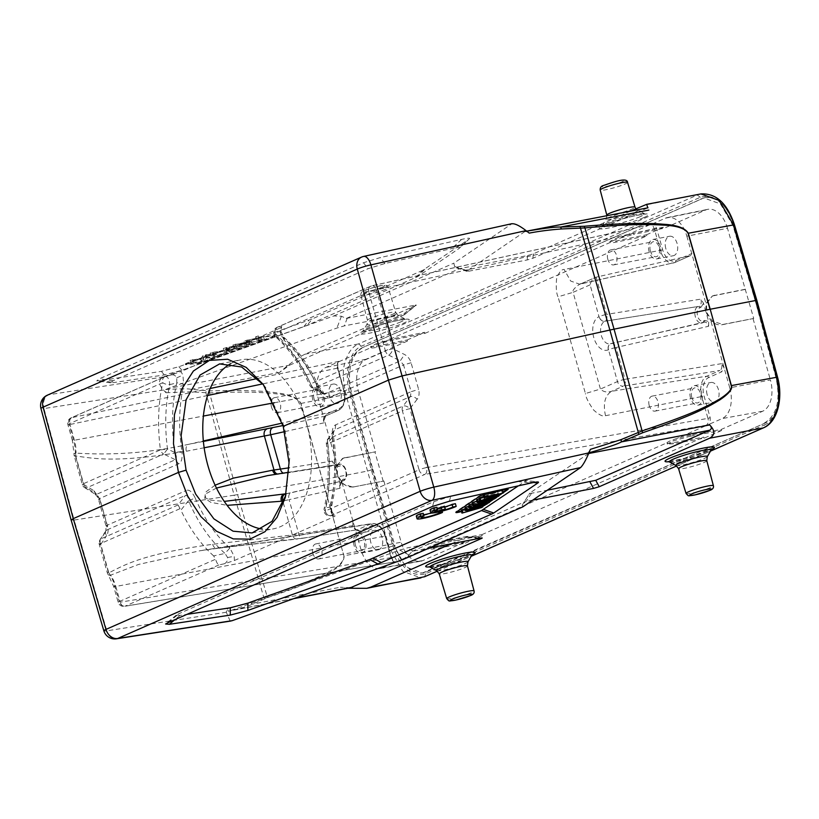 <?xml version="1.0" encoding="UTF-8"?>
<svg xmlns="http://www.w3.org/2000/svg" width="819" height="819" viewBox="0 0 819 819"><rect width="100%" height="100%" fill="white"/><g stroke="black" fill="none" stroke-linecap="round" stroke-linejoin="round"><path stroke-width="0.61" stroke-dasharray="4.09 3.07" d="M456.633 267.926L467.004 271.345L467.383 270.71C466.38 271.355 466.82 271.519 468.703 271.202L527.18 259.961L532.893 258.261L647.829 207.831M630.456 211.169L533.364 253.839L527.651 255.538L459.633 268.601L456.633 267.946L454.606 266.503L453.839 263.175L511.957 223.679M346.273 318.427L414.455 305.292C416.625 304.873 416.912 305.016 415.315 305.722L304.944 354.228C297.973 357.688 289.527 363.749 279.586 372.399L289.731 365.131L167.649 388.605L165.602 389.578L166.011 392.741L163.411 390.008C158.262 384.213 158.2 379.862 163.247 376.955L333.804 315.939L341.421 316.247L346.273 318.427L459.633 268.601M333.804 315.939L453.839 263.175M289.731 365.131L403.644 315.059C405.241 314.363 404.955 314.209 402.784 314.629L414.455 305.292C416.625 304.873 416.912 305.016 415.315 305.722L403.644 315.059C405.241 314.363 404.955 314.209 402.784 314.629L344.308 325.88L336.916 328.04L167.649 388.605M764.219 423.147C776.914 415.468 780.835 400.286 775.972 377.61L755.353 301.187L732.882 225.327L720.433 203.911L703.879 197.952L361.988 347.829C349.314 355.507 345.567 370.659 350.747 393.274L393.837 545.556L405.948 567.045L422.328 573.024L765.458 422.911A37.94 23.301 79.1 0 0 776.944 377.416L733.855 225.143L732.882 225.327M703.879 197.963L705.108 197.727A37.94 23.301 79.1 0 0 702.006 198.7L361.988 347.829M166.011 392.741L190.96 391.779L209.51 392.925C247.328 391.308 262.827 392.373 276.525 393.867C289.752 395.045 297.84 398.249 300.788 403.48L343.908 555.835C343.929 561.281 339.168 566.42 329.637 571.222C318.315 577.313 304.688 583.804 266.922 595.812L237.592 494.615L322.113 479.801L367.649 471.048L372.87 469.4L351.73 393.089A37.94 23.301 79.1 0 1 363.216 347.594M372.87 469.4L394.819 545.362L393.837 545.556M765.458 422.911L426.658 571.816A37.94 23.301 79.1 0 1 423.556 572.778A37.94 23.301 79.1 0 1 394.819 545.362M699.672 307.893A1.699 1.331 -113.7 0 0 697.931 306.521L604.913 321.232A5.661 4.423 -113.7 0 1 599.109 316.636A5.661 0.624 -15.8 0 1 606.654 314.383A5.661 3.378 80.8 0 1 604.913 321.232L697.931 306.521A8.538 5.242 -100.9 0 0 695.239 316.339A8.538 5.242 -100.9 0 0 701.965 323.044A8.538 5.242 -100.9 0 0 702.559 322.85L703.869 322.276C705.896 321.672 707.483 323.003 708.619 326.269L616.031 347.512L625.03 379.31A5.661 0.624 -15.8 0 0 617.485 381.562L600.44 389.045C603.378 391.943 607.094 392.69 611.578 391.298L623.29 386.148A5.661 4.423 -113.7 0 1 617.485 381.562L608.486 349.764A5.661 4.423 -113.7 0 1 610.595 343.734A5.661 4.423 -113.7 0 1 611.22 343.53A5.661 3.419 77.1 0 1 611.609 343.396A5.661 3.419 77.1 0 1 616.031 347.512A5.661 0.624 164.2 0 0 608.486 349.764L608.353 349.815A17.312 10.637 79.1 0 1 593.785 337.602A17.312 10.637 79.1 0 1 598.986 316.697L590.11 284.848C590.898 281.306 592.905 278.747 596.109 277.18L690.929 255.426L691.768 253.552L675.603 260.657A15.336 9.418 79.1 0 1 662.694 249.836L656.572 228.204L653.49 223.433L665.407 218.202A25.481 15.653 79.1 0 1 667.383 217.567A25.481 15.653 79.1 0 1 686.854 236.179L727.487 228.296L753.726 318.458L722.808 324.457L712.376 321.15L706.981 312.909L706.418 303.829L712.51 295.843L705.917 303.521L706.091 312.428L703.511 303.317L700.931 299.109C701.699 302.518 701.136 304.801 699.242 305.937L700.992 307.32L699.672 307.893A6.839 4.197 -100.9 0 0 697.624 316.154A6.839 4.197 -100.9 0 0 703.378 320.976L704.688 320.403L708.67 321.55L706.091 312.428L710.708 320.475C714.26 323.976 718.079 325.399 722.163 324.733L722.808 324.457M753.726 318.458L722.163 324.733M352.702 487.11L383.865 481.009L352.702 487.11L342.373 483.763L337.029 475.501L336.425 466.441L342.424 458.497L375.593 451.76L344.42 457.872M721.201 429.453L721.508 430.538L690.704 436.107L690.397 435.032L721.201 429.453L762.602 411.261A25.932 15.93 -100.9 0 0 770.392 379.944L729.77 387.817A25.481 15.653 79.1 0 1 722.112 418.591L710.196 423.822L710.196 417.7L704.074 396.068A15.336 9.418 -100.9 0 1 708.681 377.559L721.6 371.877L724.119 367.874L721.549 363.667C722.307 367.127 721.744 369.4 719.86 370.495L721.6 371.877M703.511 303.317L700.992 307.32M703.378 320.976A1.699 1.331 66.3 0 1 702.559 322.85L611.609 343.396A5.661 5.661 0 0 0 610.595 343.734L610.462 343.785A5.661 4.423 -113.7 0 1 611.097 343.581A11.661 7.156 79.1 0 1 610.288 343.847A11.661 7.156 79.1 0 1 601.115 334.695A11.661 7.156 79.1 0 1 604.791 321.283A5.661 4.423 66.3 0 1 598.986 316.697M708.619 326.269L708.67 321.55M580.282 284.06L596.109 277.18L580.282 284.07M581.152 283.753C581.47 282.463 571.16 289.691 573.075 292.332L558.067 296.816C556.398 293.652 555.896 287.725 556.551 279.033C558.834 272.481 561.363 269.297 564.127 269.482L570.669 281.05L579.739 284.213L674.774 262.53A17.035 10.463 79.1 0 1 673.597 262.919A17.035 10.463 79.1 0 1 660.442 250.512L654.32 228.88C653.275 225.696 651.678 224.375 649.539 224.887L371.56 285.882A5.661 3.368 77.6 0 1 371.959 285.749A5.661 3.368 77.6 0 1 376.29 289.885A5.661 0.624 164.2 0 0 368.785 292.127A5.661 4.423 -113.7 0 1 370.894 286.097A5.661 4.423 -113.7 0 1 371.56 285.882L277.713 327.129A5.661 4.423 66.3 0 0 277.047 327.344L277.047 327.344A5.661 4.423 66.3 0 0 274.938 333.374A5.661 3.491 131.6 0 0 275.573 336.763A5.661 3.491 131.6 0 0 277.283 337.356C273.915 333.394 274.058 329.985 277.713 327.129L281.357 326.535L280.19 332.412L282.064 336.619L283.753 337.193M690.929 255.426L674.969 262.469A1.699 1.331 -113.7 0 1 674.774 262.53L690.929 255.426M263.483 384.746L265.632 387.5L284.388 426.934L289.721 458.364L285.79 495.515M230.579 363.667A86.067 52.866 79.1 0 1 240.909 359.807A86.067 52.866 79.1 0 1 306.326 422.717A86.067 52.866 79.1 0 1 273.423 528.849A86.067 52.866 79.1 0 1 262.408 529.094M353.347 486.834C349.314 487.469 345.536 486.036 342.014 482.514L337.448 474.447L337.223 465.561L323.812 418.161L326.331 414.158L325.501 416.032L338.431 410.35A17.035 10.463 -100.9 0 0 343.54 389.783L337.418 368.151C336.681 364.762 337.244 362.489 339.117 361.312L338.912 361.517C337.633 363.012 337.346 365.213 338.052 368.12L343.857 389.967L337.735 368.325L337.735 362.213L325.819 367.444A25.481 15.653 79.1 0 0 318.161 398.218L323.812 418.161L323.792 422.87C323.075 419.441 323.638 417.158 325.501 416.032L338.616 410.288A1.699 1.331 66.3 0 0 339.25 408.476A15.336 9.418 -100.9 0 0 343.857 389.967M207.606 395.505L69.984 424.508A5.661 3.604 78.1 0 1 71.724 417.659A5.661 4.423 66.3 0 0 71.058 417.874A5.661 4.423 66.3 0 0 68.95 423.904A5.661 0.624 164.2 0 0 67.885 424.6A5.661 0.624 164.2 0 0 69.984 424.508L74.437 440.233A26.3 16.155 79.1 0 1 76.003 453.122A5.661 1.577 2.2 0 0 74.038 454.228A5.661 1.577 2.2 0 0 75.307 455.292A5.661 0.624 164.2 0 0 74.242 455.988A5.661 0.624 164.2 0 0 75.747 455.999A5.661 3.9 101.4 0 1 76.003 453.122C114.527 455.497 152.068 452.559 188.636 444.307A5.661 4.208 -101 0 0 186.333 451.249C115.039 463.513 93.294 458.282 75.747 455.999L83.804 484.459A5.661 0.624 -15.8 0 1 82.299 484.449A5.661 0.624 -15.8 0 1 83.364 483.753A5.661 4.423 66.3 0 0 86.589 487.878L163.657 454.013A5.661 4.423 -113.7 0 1 160.432 449.877L167.506 449.058L163.657 454.013L175.358 459.725C176.822 458.568 176.679 456.163 174.918 452.518L181.961 451.494A122.655 75.338 79.1 0 1 183.732 384.91M178.583 463.851L175.358 459.725L96.796 494.246L99.519 498.597L178.583 463.851C181.449 462.694 182.576 458.579 181.961 451.494M105.866 530.907A5.661 3.849 -146.4 0 0 106.665 535.544C108.241 532.934 108.528 529.75 107.514 526.003L99.959 499.303L94.011 490.816L94.963 494.082L84.756 487.714A5.661 3.163 121.9 0 1 83.804 484.459L94.011 490.816M94.984 494.092L96.796 494.246L86.589 487.878A5.661 3.163 121.9 0 1 84.756 487.714A5.661 5.661 0 0 1 82.299 484.449L74.242 455.988M210.227 388.472L71.724 417.659L165.571 376.412C167.946 376.72 169.349 379.453 169.768 384.613A5.661 2.59 -167.3 0 1 162.786 382.657A135.155 83.016 79.1 0 0 160.432 449.877L83.364 483.753L75.307 455.292A31.961 19.636 79.1 0 0 73.393 439.629L68.95 423.904L162.786 382.657A5.661 4.423 -113.7 0 1 164.895 376.627A5.661 4.423 -113.7 0 1 165.571 376.412L165.796 376.32A5.661 5.661 0 0 0 164.895 376.627L71.058 417.874A5.661 5.661 0 0 0 67.885 424.6L72.338 440.325A5.661 0.624 164.2 0 0 74.437 440.233L203.399 416.052M169.768 384.613L176.771 382.903L176.761 377.866C175.379 375.286 173.444 374.355 170.956 375.061L180.979 371.611L182.893 375.041L183.732 384.899A5.661 2.631 13.2 0 0 176.771 382.903A128.235 78.757 79.1 0 0 174.918 452.518L167.506 449.058A129.576 79.586 79.1 0 1 169.768 384.613M213.657 555.906A130.405 80.098 79.1 0 1 180.897 510.135L188.534 500.655A128.235 78.757 79.1 0 0 225.02 553.419L229.883 548.003L234.193 556.347L234.429 560.503L224.355 563.769C226.72 562.622 227.795 560.534 227.59 557.504L225.02 553.419L213.657 555.906L215.571 559.244L119.226 601.586A5.661 4.423 66.3 0 0 125.072 606.173A5.661 3.583 80.7 0 1 124.529 606.326A5.661 3.583 80.7 0 1 120.26 602.18A5.661 0.624 -15.8 0 1 118.161 602.282A5.661 0.624 -15.8 0 1 119.226 601.586L114.773 585.861A31.961 19.636 -100.9 0 0 108.374 572.164A5.661 2.672 144.5 0 0 108.149 574.61A5.661 2.672 144.5 0 0 110.555 575.194A5.661 4.218 59.1 0 1 108.814 572.87A5.661 0.624 -15.8 0 1 107.32 572.86A5.661 0.624 -15.8 0 1 108.374 572.164L100.328 543.703A5.661 0.624 164.2 0 0 99.263 544.41A5.661 0.624 164.2 0 0 100.768 544.41A5.661 3.849 33.6 0 1 100 539.731A5.661 3.849 33.6 0 1 101.003 538.83L106.9 529.954A5.661 3.849 -146.4 0 0 105.897 530.855L106.009 525.993L98.454 499.303C98.73 498.536 97.563 496.795 94.963 494.082M224.355 563.769L218.908 564.926C217.823 564.629 216.718 562.735 215.571 559.244M721.549 363.667L625.03 379.31A5.661 3.378 80.8 0 1 623.29 386.148L719.86 370.495L706.94 376.177A17.035 10.463 -100.9 0 0 701.822 396.744L707.944 418.376L426.566 467.567L409.909 408.701A5.661 0.624 164.2 0 0 402.405 410.943L419.062 469.809L325.215 511.046A5.661 4.423 66.3 0 0 331.06 515.642L424.907 474.396A5.661 4.423 -113.7 0 1 419.062 469.809A5.661 0.624 -15.8 0 1 426.566 467.567A5.661 3.348 80.1 0 1 424.907 474.396L706.234 425.215L704.862 426.167L710.196 423.822M710.196 417.7L707.944 418.376C708.722 421.703 708.148 423.976 706.234 425.215M656.572 228.204L376.29 289.885L392.946 348.751A5.661 2.457 116.4 0 1 388.667 355.118A5.661 4.423 -113.7 0 1 385.442 350.993A5.661 0.624 -15.8 0 1 392.946 348.751L404.535 354.504C407.708 356.214 409.889 358.957 411.066 362.735L418.622 389.434C419.594 393.243 419.113 396.509 417.188 399.232C414.762 396.959 412.489 396.079 410.36 396.591L403.081 406.06A5.661 4.423 -113.7 0 0 402.405 410.943L327.58 443.837L326.351 443.734L327.754 443.263L327.436 439.619L328.255 438.953A5.661 4.423 66.3 0 0 327.58 443.837A135.155 83.016 79.1 0 1 325.215 511.046A5.661 2.59 12.7 0 1 324.078 508.957A5.661 5.661 0 0 0 330.2 515.837L331.06 515.642C326.597 515.724 324.744 513.083 325.491 507.708L330.313 507.145L331.019 512.049C332.176 514.66 333.415 515.724 334.756 515.243C335.647 515.561 335.176 516.154 333.353 517.035L331.449 513.605L330.61 503.746L331.726 505.886L330.313 507.145A128.235 78.757 79.1 0 0 332.166 437.53L333.579 437.131L332.371 437.151A122.655 75.338 79.1 0 1 330.6 503.746M331.019 512.049A5.661 1.321 -21.6 0 1 332.319 512.366L334.756 515.243L331.06 515.642M335.749 424.795L335.073 429.678L410.36 396.591L411.118 391.677L335.749 424.795C332.883 425.952 331.756 430.067 332.371 437.151M417.188 399.232L409.909 408.701A5.661 3.143 37.5 0 0 403.081 406.06L328.255 438.953L335.073 429.678L334.132 430.518L332.166 437.53L327.754 443.263A129.576 79.586 79.1 0 1 325.491 507.708A5.661 2.59 12.7 0 0 324.078 508.957C328.593 488.697 329.351 466.953 326.351 443.734A5.661 5.661 0 0 1 327.426 439.608L334.121 430.507M284.449 340.643L280.139 332.299L279.903 328.143C281.726 327.272 282.217 326.74 281.357 326.535L281.327 332.145L283.773 337.203L284.449 340.643A122.655 75.338 79.1 0 1 319.349 391.113C322.43 397.113 325.378 399.437 328.194 398.095L403.562 364.977L400.256 360.882L404.535 354.504M319.349 391.113A5.661 1.474 157 0 0 320.168 389.742A5.661 1.474 157 0 0 318.55 389.394A128.235 78.757 79.1 0 0 282.064 336.619L277.283 337.356A129.576 79.586 79.1 0 1 311.486 385.78L318.55 389.394L322.881 393.622M322.921 393.642L324.969 393.97L400.256 360.882L388.667 355.118L313.841 388.011L312.397 387.981L311.486 385.78A5.661 1.628 -24.4 0 1 309.838 385.37A5.661 1.628 -24.4 0 1 310.606 383.876A5.661 4.423 66.3 0 0 313.841 388.011L324.969 393.97L328.194 398.095M180.047 508.671L178.092 504.965L185.432 495.403M229.883 548.003A122.655 75.338 79.1 0 1 194.994 497.532A5.661 1.474 -23 0 1 188.534 500.655C188.196 496.898 187.172 495.157 185.463 495.434L186.138 490.55L107.074 525.296L106.9 529.954L185.463 495.434M178.081 504.954L101.003 538.83A5.661 4.423 66.3 0 0 100.328 543.703L180.057 508.671L180.897 510.135M194.983 497.532C191.912 491.533 188.964 489.209 186.138 490.55M279.903 328.143L180.979 371.611M234.429 560.503L333.353 517.035M451.064 540.212L481.879 534.633L482.186 535.718L451.371 541.298L451.064 540.212L437.715 543.581C431.511 545.608 428.132 547.092 427.59 548.024L394.43 562.602L391.359 557.831L385.237 536.199A15.336 9.418 -100.9 0 0 372.328 525.378L359.408 531.06L355.426 529.913L361.077 549.856A25.481 15.653 79.1 0 0 380.333 568.509A25.481 15.653 79.1 0 0 382.524 567.833L395.802 561.65C393.704 562.162 392.117 560.831 391.042 557.657L384.92 536.015A17.035 10.463 -100.9 0 0 372.195 523.525A17.035 10.463 -100.9 0 0 370.587 523.996L357.668 529.678C355.702 530.313 354.115 528.982 352.887 525.685L292.383 534.971L212.664 544.297C141.114 554.217 123.73 565.479 108.814 572.87L100.768 544.41L106.665 535.544M212.664 544.297A5.661 4.177 -96.7 0 0 217.209 548.382M283.282 502.805L292.383 534.971A5.661 4.177 -96.7 0 0 296.99 539.045L217.27 548.372A5.661 4.177 -96.7 0 0 218.028 548.187L200.112 550.737L138.646 564.414L110.555 575.194A26.3 16.155 -100.9 0 1 115.817 586.455A5.661 0.624 -15.8 0 1 113.708 586.558A5.661 0.624 -15.8 0 1 114.773 585.861M303.542 538.063L357.668 529.678L302.989 538.226A5.661 3.542 -98.8 0 0 303.542 538.063L218.028 548.187L370.587 523.996A1.699 1.331 -113.7 0 1 372.328 525.378M284.08 500.726L289.076 499.672A5.661 3.573 77.4 0 1 290.745 492.843L343.233 480.794A1.699 1.331 66.3 0 0 343.867 478.982A6.839 4.197 -100.9 0 0 345.925 470.72A6.839 4.197 -100.9 0 0 340.161 465.898L338.851 466.482L334.869 465.335L340.028 483.558L340.018 488.267C339.291 484.838 339.865 482.565 341.728 481.429L342.557 479.555L343.867 478.982M215.1 485.186L205.497 492.219L204.781 498.351L210.852 502.354L227.109 505.354M276.228 474.242A5.661 4.177 -96.7 0 0 277.18 474.293M277.467 474.047A5.661 4.177 -96.7 0 0 278.624 474.129L277.231 474.293A5.661 4.177 -96.7 0 0 277.989 474.099L267.547 475.624M216.472 488.063L206.613 493.355L205.129 497.655L210.309 500.163L224.252 501.402M286.22 493.734L343.048 480.855A8.538 5.242 -100.9 0 0 345.782 471.201A8.538 5.242 -100.9 0 0 339.23 464.281A8.538 5.242 -100.9 0 0 338.421 464.527L284.613 473.31A5.661 3.542 -98.8 0 0 285.166 473.147L338.421 464.527A1.699 1.331 -113.7 0 1 340.161 465.898M285.166 473.147L337.111 465.1C335.145 465.735 333.558 464.404 332.33 461.107L334.869 465.335M257.76 378.46L339.117 361.312L337.735 362.213L370.884 347.645C370.915 348.198 372.901 348.075 376.842 347.297L407.463 341.052L407.156 339.967L376.535 346.212L370.587 346.632L376.791 343.448L394 338.534L424.621 332.299L424.928 333.384L394.308 339.619L394 338.534M727.487 228.296A25.932 15.93 -100.9 0 0 707.667 209.357A25.932 15.93 -100.9 0 0 705.65 210.002L664.26 228.194L633.63 234.439L633.322 233.354L663.953 227.109L664.26 228.194M407.463 341.052L366.062 359.244A25.932 15.93 -100.9 0 0 358.272 390.561L375.593 451.76M407.156 339.967L424.621 332.299M370.587 346.632L370.884 347.645C371.427 346.703 374.805 345.219 381.009 343.192L394.308 339.619M424.928 333.384L646.795 235.872L616.164 242.107C612.233 242.895 610.247 243.008 610.216 242.455L609.909 241.451L616.113 238.268L633.322 233.354M646.795 235.872L646.488 234.787L615.857 241.032L609.909 241.451M646.488 234.787L663.953 227.109M649.539 224.887L620.341 238.012C614.127 240.039 610.759 241.523 610.216 242.455L381.009 343.192M620.341 238.012L633.63 234.439M590.11 284.848L573.075 292.332L600.44 389.045L585.431 393.529L558.067 296.816M708.681 377.559A1.699 1.331 -113.7 0 0 706.94 376.177L611.578 391.298C604.903 395.536 602.876 403.675 605.507 415.714C603.132 416.912 599.17 415.008 593.611 410.002C588.359 402.467 585.636 396.98 585.431 393.529M383.865 481.009L401.187 542.209A25.932 15.93 -100.9 0 0 420.792 561.189A25.932 15.93 -100.9 0 0 423.013 560.503L464.414 542.311L464.721 543.396L433.906 548.965L427.907 549.201L434.101 545.976L451.371 541.298M721.508 430.538L704.043 438.216L673.238 443.785L667.229 444.021L666.922 442.844C667.465 441.902 670.833 440.417 677.047 438.39L690.397 435.032M690.704 436.107L673.423 440.786L667.229 444.021M437.715 543.581L666.922 442.844C666.963 443.448 668.969 443.407 672.931 442.7L703.746 437.131L704.043 438.216M482.186 535.718L464.721 543.396M427.907 549.201L427.59 548.024C427.631 548.628 429.637 548.587 433.599 547.891L464.414 542.311M481.879 534.633L703.746 437.131M218.908 564.926L125.072 606.173L395.28 561.803C394.348 562.284 393.14 560.882 391.677 557.626L385.237 536.199M352.887 525.685L352.897 520.976L355.426 529.913M355.436 545.167A7.647 4.699 79.1 0 1 358.364 535.739A7.647 4.699 79.1 0 1 364.168 541.328A7.647 4.699 79.1 0 1 361.251 550.757A7.647 4.699 79.1 0 1 355.436 545.167M312.868 553.357A7.647 4.699 79.1 0 1 315.796 543.929A7.647 4.699 79.1 0 1 321.601 549.518A7.647 4.699 79.1 0 1 318.683 558.947A7.647 4.699 79.1 0 1 312.868 553.357M314.056 398.945A7.647 4.699 79.1 0 1 316.984 389.516A7.647 4.699 79.1 0 1 322.788 395.106A7.647 4.699 79.1 0 1 319.871 404.525A7.647 4.699 79.1 0 1 314.056 398.945M271.498 407.125A7.647 4.699 79.1 0 1 274.416 397.696A7.647 4.699 79.1 0 1 280.231 403.286A7.647 4.699 79.1 0 1 277.303 412.715A7.647 4.699 79.1 0 1 271.498 407.125M650.409 251.116A7.647 4.699 79.1 0 1 653.337 241.687A7.647 4.699 79.1 0 1 659.141 247.277A7.647 4.699 79.1 0 1 656.224 256.705A7.647 4.699 79.1 0 1 650.409 251.116M607.841 259.306A7.647 4.699 79.1 0 1 610.769 249.877A7.647 4.699 79.1 0 1 616.574 255.467A7.647 4.699 79.1 0 1 613.656 264.885A7.647 4.699 79.1 0 1 607.841 259.306M649.221 405.528A7.647 4.699 79.1 0 1 652.149 396.109A7.647 4.699 79.1 0 1 657.954 401.689A7.647 4.699 79.1 0 1 655.036 411.118A7.647 4.699 79.1 0 1 649.221 405.528M691.789 397.348A7.647 4.699 79.1 0 1 694.707 387.919A7.647 4.699 79.1 0 1 700.521 393.509A7.647 4.699 79.1 0 1 697.593 402.928A7.647 4.699 79.1 0 1 691.789 397.348M370.823 542.526A9.91 6.091 79.1 0 1 374.611 530.313A9.91 6.091 79.1 0 1 382.135 537.561A9.91 6.091 79.1 0 1 378.347 549.774A9.91 6.091 79.1 0 1 370.823 542.526M354.146 545.741A9.91 6.091 79.1 0 1 357.934 533.517A9.91 6.091 79.1 0 1 365.458 540.765A9.91 6.091 79.1 0 1 361.67 552.979A9.91 6.091 79.1 0 1 354.146 545.741M329.443 396.304A9.91 6.091 79.1 0 1 333.231 384.08A9.91 6.091 79.1 0 1 340.755 391.328A9.91 6.091 79.1 0 1 336.967 403.542A9.91 6.091 79.1 0 1 329.443 396.304M312.766 399.508A9.91 6.091 79.1 0 1 316.554 387.295A9.91 6.091 79.1 0 1 324.089 394.533A9.91 6.091 79.1 0 1 320.301 406.756A9.91 6.091 79.1 0 1 312.766 399.508M665.796 248.474A9.91 6.091 79.1 0 1 669.584 236.261A9.91 6.091 79.1 0 1 677.108 243.499A9.91 6.091 79.1 0 1 673.32 255.723A9.91 6.091 79.1 0 1 665.796 248.474M649.119 251.689A9.91 6.091 79.1 0 1 652.907 239.465A9.91 6.091 79.1 0 1 660.431 246.714A9.91 6.091 79.1 0 1 656.643 258.927A9.91 6.091 79.1 0 1 649.119 251.689M690.499 397.911A9.91 6.091 79.1 0 1 694.287 385.698A9.91 6.091 79.1 0 1 701.811 392.936A9.91 6.091 79.1 0 1 698.023 405.159A9.91 6.091 79.1 0 1 690.499 397.911M707.166 394.707A9.91 6.091 79.1 0 1 710.953 382.483A9.91 6.091 79.1 0 1 718.488 389.731A9.91 6.091 79.1 0 1 714.7 401.955A9.91 6.091 79.1 0 1 707.166 394.707M686.854 236.179L705.917 303.521M729.77 387.817L710.708 320.475M337.223 465.561L343.048 458.21L345.075 457.586M383.22 481.296L374.948 452.047M340.028 483.558L342.557 479.555M744.799 289.496L711.844 296.13M753.081 318.745L770.392 379.944M745.454 289.209L712.51 295.843M705.108 197.727A37.94 23.301 79.1 0 1 733.855 225.143M755.794 301.105L756.326 300.757L733.261 224.58M755.753 300.481L776.944 377.221C782.708 397.266 776.832 420.055 764.68 424.805L763.247 427.907M472.358 504.064L486.24 501.341L485.391 501.924L486.158 504.627M485.391 501.924L467.68 506.951L468.448 509.664M486.24 501.341L486.793 503.296M480.354 505.722L479.596 503.009L468.877 505.18M469.174 506.224L479.596 503.009M483.241 502.262L484.009 504.975M476.822 508.394L476.054 505.681L464.967 507.841M465.264 508.906L476.054 505.681M479.135 505.057L479.903 507.77M482.596 505.64L482.166 504.115L481.265 504.729L482.033 507.432M481.265 504.729L461.199 510.411M467.68 506.951L482.166 504.115M502.569 490.223L483.783 496.744L484.551 499.447M483.783 496.744L498.167 493.222L498.617 494.809M501.668 490.837L502.436 493.55M483.742 496.396L497.798 491.758L498.556 494.471M497.798 491.758L483.425 495.28M498.167 493.222L497.328 493.796L498.095 496.509M497.328 493.796L479.023 498.269M479.197 498.904L495.782 494.85L496.365 496.928M495.782 494.85L494.901 495.444L495.659 498.157M494.901 495.444L476.597 499.928M507.545 489.117L507.8 488.943A5.661 0.624 164.2 0 0 508.026 488.687A5.661 0.624 164.2 0 0 504.115 489.178L485.81 493.652A5.661 0.624 164.2 0 0 479.883 495.546A5.661 0.624 164.2 0 0 479.043 495.976L455.968 511.691A5.661 0.624 164.2 0 0 455.743 511.947A5.661 0.624 164.2 0 0 456.378 512.049M503.265 492.68L501.566 493.837M498.863 495.679L497.399 496.672M496.478 497.297L494.973 498.331M494.737 498.484L493.018 499.662M489.434 502.088L487.981 503.081M486.936 503.798L485.391 504.852M461.373 511.036L477.958 506.981A5.661 0.624 164.2 0 0 483.886 505.088A5.661 0.624 164.2 0 0 484.725 504.647L489.281 501.545M491.328 500.163L498.71 495.137M499.733 494.441L503.112 492.137M482.739 506.142A5.661 0.624 -15.8 0 1 478.112 507.514L461.527 511.578M482.217 500.798L484.469 499.262L474.447 502.231L482.217 500.798L482.76 502.712M484.469 499.262L485.237 501.975M474.447 502.231L475.204 504.934M476.945 501.177L494.041 496.027L486.721 498.597L483.937 500.491L484.705 503.204M483.937 500.491L488.748 499.641L489.086 500.829M486.721 498.597L487.489 501.31M493.038 496.713L493.806 499.426M494.041 496.027L494.707 498.392M488.748 499.641L487.807 500.276L488.574 502.979M487.807 500.276L472.061 503.009M518.314 485.862L524.918 481.367L525.184 480.333L538.042 481.981M533.64 482.483L524.918 481.367C526.975 479.914 524.569 479.954 517.7 481.47L450.767 496.406L433.937 501.607L179.054 613.626L176.29 615.089L180.006 615.407L186.988 614.352M479.176 538.4L466.482 537.11C468.038 536.425 467.751 536.281 465.612 536.68L407.135 547.921L399.754 550.092L230.477 610.657L294.727 598.3M451.402 543.734L466.482 537.11C468.038 536.425 467.751 536.281 465.612 536.68L480.354 538.175M402.764 559.643L408.978 554.985L412.172 551.3L429.289 547.993M412.172 551.3L525.532 501.484L522.164 505.241L529.75 493.171M522.809 506.889L522.164 505.241L529.75 493.161M588.666 453.511L530.21 492.762C529.187 493.396 529.627 493.56 531.531 493.253L547.297 490.223M532.77 500.112L525.532 501.484M587.571 453.716L590.397 449.355M392.711 545.423C400.378 568.058 411.435 577.487 425.88 573.699L764.68 424.805M734.008 225.46C726.023 202.887 714.782 193.499 700.296 197.287L361.507 346.181C349.344 350.931 343.724 373.669 349.764 393.663L392.874 546.017L389.066 547.153L402.825 571.375L420.976 577.876M103.859 630.825A11.323 1.239 163.5 0 0 106.849 630.804A11.323 8.385 -98.8 0 0 116.452 638.81M230.18 621.14L226.3 612.243L227.201 608.978L228.327 611.24L293.724 598.658M228.327 611.24L230.477 610.657M304.944 354.228L358.548 343.919C352.231 346.642 347.676 353.061 344.881 363.186C342.485 369.819 342.844 380.354 345.956 394.799L389.066 547.153L344.093 555.794C344.246 561.783 339.209 567.424 328.962 572.727C316.789 579.872 296.478 588.093 268.038 597.399L252.119 604.197C249.457 605.876 241.523 608.21 228.317 611.22M268.038 597.399L266.922 595.812L250.563 602.436L227.201 608.978M350.593 587.725L340.376 587.223L347.737 588.277M165.602 389.598C179.402 388.646 187.971 388.575 191.318 389.363L209.603 390.898C240.356 389.895 263.186 390.622 278.091 393.079C290.417 394.553 298.044 398.003 300.982 403.45L343.908 555.835M454.606 266.503L467.383 270.71L524.733 231.664L646.815 208.19M700.829 193.949L643.734 205.334M526.689 231.142L524.733 231.664L525.696 231.316L529.207 233.118M363.646 256.419A11.323 5.313 -102.4 0 0 363.022 256.644A11.323 8.855 66.3 0 0 361.527 257.115M47.328 395.198A11.323 8.855 -113.7 0 1 48.812 394.738A11.323 8.385 -98.8 0 0 43.96 408.568A11.323 1.239 -15.1 0 1 40.95 408.527M226.3 612.243L106.849 630.804L74.13 520.055L71.233 520.014M283.231 426.361L284.388 426.934M163.411 390.008L43.96 408.568L74.13 520.055L234.162 495.188L205.907 392.854L206.183 390.745M209.603 390.898L209.51 392.925L237.592 494.615L234.162 495.188L263.677 597.01L265.008 598.607M257.954 337.868L260.79 337.346L255.528 336.906L258.2 335.954L263.544 336.742L246.857 340.335L251.382 341.093L248.874 341.994L232.924 344.994L248.679 341.687L243.939 341.052L257.954 337.868L258.722 340.571L244.707 343.765L243.939 341.052M260.882 337.694L261.65 340.407L264.312 339.455L258.968 338.656L256.296 339.619L255.548 336.896M256.296 339.619L261.558 340.059L260.79 337.346M258.968 338.656L258.2 335.954M264.312 339.455L263.544 336.742M245.403 342.27L246.171 344.973L233.681 347.706L249.641 344.697L252.15 343.806L247.625 343.048L261.65 340.407M247.614 343.048L246.857 340.335M252.15 343.806L251.382 341.093M249.641 344.697L248.874 341.994M233.681 347.706L232.924 344.994M235.534 344.062L236.302 346.775M244.707 343.765L249.447 344.389L246.171 344.973M249.447 344.389L248.679 341.687M247.082 339.926L247.85 342.639M261.558 340.059L258.722 340.571M213.657 354.596L205.354 355.436L203.327 358.292L200.665 359.244L190.1 360.319L200.89 358.579L202.917 355.733L205.589 354.77L216.155 353.695L213.657 354.596L214.424 357.299L216.922 356.408L216.155 353.695M216.922 356.408L206.357 357.483L203.685 358.435L201.648 361.292L190.868 363.022L201.423 361.947L204.095 360.995L206.122 358.149L205.354 355.436M206.122 358.149L214.424 357.299M204.095 360.995L203.327 358.292M201.423 361.947L200.665 359.244M190.868 363.022L190.1 360.319M193.356 362.131L192.598 359.428M201.648 361.292L200.89 358.579M203.685 358.435L202.917 355.733M206.357 357.483L205.589 354.77M220.71 352.068L210.145 353.143L212.756 352.211L223.311 351.136L220.71 352.068L221.478 354.781L224.078 353.849L223.311 351.136M224.078 353.849L213.524 354.924L210.913 355.856L210.145 353.143M210.913 355.856L221.478 354.781M213.524 354.924L212.756 352.211M272.389 336.742A5.661 0.624 164.2 0 0 274.826 335.503A5.661 0.624 164.2 0 0 273.915 335.421L263.349 336.496A5.661 0.624 164.2 0 0 255.794 338.421L187.694 362.786A5.661 0.624 164.2 0 0 186.322 363.329A5.661 0.624 164.2 0 0 185.268 364.025A5.661 0.624 164.2 0 0 186.169 364.107L196.734 363.032A5.661 0.624 164.2 0 0 204.289 361.097L272.389 336.742L272.543 337.274L204.443 361.64A5.661 0.624 -15.8 0 1 196.888 363.575L186.322 364.65A5.661 0.624 -15.8 0 1 185.422 364.568A5.661 0.624 -15.8 0 1 186.476 363.871A5.661 0.624 -15.8 0 1 187.848 363.329L255.948 338.964A5.661 0.624 -15.8 0 1 262.203 337.244A5.661 0.624 -15.8 0 1 263.503 337.039L274.068 335.964A5.661 0.624 -15.8 0 1 274.969 336.046A5.661 0.624 -15.8 0 1 273.915 336.742A5.661 0.624 -15.8 0 1 272.543 337.274M234.992 348.833L228.327 351.218L226.658 350.501L234.992 348.833L234.224 346.12L225.89 347.799L227.559 348.505L234.224 346.12M228.317 351.218L227.549 348.515M226.658 350.501L225.89 347.799M241.472 344.645L236.107 345.741L227.897 348.679L228.798 349.181L225.839 350.235L223.321 348.433L244.236 343.652L241.472 344.645L242.24 347.348L245.004 346.365L244.236 343.652M245.004 346.365L224.078 351.136L226.597 352.948L229.566 351.883L228.655 351.392L236.875 348.444L236.107 345.741M236.875 348.444L242.24 347.348M228.655 351.392L227.897 348.679M229.566 351.883L228.798 349.181M226.597 352.948L225.839 350.235M224.078 351.136L223.321 348.433M226.894 350.133L226.126 347.43M415.612 277.682L422.665 270.372L468.816 239.302L459.019 248.485C461.158 247.01 458.753 247.041 451.801 248.587L384.869 263.523L368.038 268.724L113.155 380.743L110.504 382.821L114.107 382.524L164.353 374.918L181.92 370.27L307.238 325.307L417.71 276.597L459.019 248.485L468.816 239.302C470.966 237.827 468.56 237.868 461.599 239.414L380.354 257.545L363.523 262.735L99.396 378.818L96.744 380.896L100.348 380.6L161.343 371.376L178.9 366.717L312.326 318.867L307.238 325.307M422.665 270.372L312.326 318.867M442.106 511.117L441.707 509.725L438.39 510.36A9.91 1.085 -15.8 0 1 431.173 512.981M438.83 511.916L438.39 510.36M423.648 514.813A9.91 1.085 -15.8 0 1 420.382 514.905A9.91 1.085 -15.8 0 1 423.218 513.278M416.298 516.062A14.158 1.546 164.2 0 0 426.586 514.701A14.158 1.546 164.2 0 0 441.707 509.725M440.581 510.995L439.813 508.282L444.543 506.203M437.295 508.548L436.404 508.937A9.91 1.085 -15.8 0 1 434.101 508.886A9.91 1.085 -15.8 0 1 436.926 507.258M436.803 510.329L436.404 508.937M430.006 510.042A14.158 1.546 164.2 0 0 440.294 508.681A14.158 1.546 164.2 0 0 455.415 503.695M444.758 506.992A9.91 1.085 -15.8 0 1 439.813 508.282M527.651 255.538L527.18 259.961M533.364 253.839L532.893 258.261M468.703 271.202L460.411 268.468M347.225 318.222L344.308 325.88M341.421 316.247L336.916 328.04M776.944 377.416L775.972 377.61M702.006 198.7L700.777 198.935M351.73 393.089L350.747 393.274M426.658 571.816L425.43 572.051M762.602 411.261L722.112 418.591M596.109 277.18L606.654 314.383L700.931 299.109M704.688 320.403L704.258 322.143M608.353 349.815A5.661 4.423 -113.7 0 1 610.462 343.785L704.053 322.205M675.603 260.657A1.699 1.331 -113.7 0 1 674.969 262.469L580.333 284.039M337.418 368.151L262.766 383.886M203.399 441.441L188.636 444.307L203.347 440.97M204.156 447.778L186.333 451.249M107.074 525.296C105.549 526.003 105.702 526.238 107.514 526.003C105.702 526.238 105.549 526.003 107.074 525.296L99.519 498.597C97.993 499.314 98.147 499.539 99.959 499.303C98.147 499.539 97.993 499.314 99.519 498.597M73.393 439.629A5.661 0.624 164.2 0 0 72.338 440.325L74.038 454.228A5.661 5.661 0 0 0 74.201 455.825M165.571 376.412L170.956 375.061M176.761 377.866L182.893 375.041M227.59 557.504L234.193 556.347M334.101 430.518C333.405 431.193 333.231 433.394 333.579 437.131C337.285 461.476 336.66 484.398 331.726 505.886C331.316 507.923 331.511 510.083 332.319 512.366A5.661 1.321 -21.6 0 1 331.449 513.605M280.19 332.412L281.204 332.166L280.139 332.299M274.938 333.374A135.155 83.016 79.1 0 1 310.606 383.876L385.442 350.993L368.785 292.127L274.938 333.374M411.066 362.735L403.562 364.977L411.118 391.677L418.622 389.434M391.042 557.657L120.26 602.18L115.817 586.455L385.554 535.984C382.708 527.405 378.255 523.249 372.195 523.525L200.112 550.737M340.018 488.267L289.076 499.672L298.812 534.06A5.661 3.542 -98.8 0 0 302.989 538.226L296.99 539.045A5.661 4.177 -96.7 0 0 297.747 538.861M286.2 493.816L290.745 492.843M283.302 473.126A5.661 3.542 -98.8 0 0 284.613 473.31L278.624 474.129A5.661 4.177 -96.7 0 0 279.381 473.945M332.33 461.107L289.097 467.803M323.792 422.87L284.664 431.633M325.501 416.032L283.005 425.542M274.334 402.764L344.175 389.762C346.406 399.785 344.553 406.633 338.616 410.288A1.699 1.331 66.3 0 1 338.431 410.35L282.289 423.075M326.331 414.158L339.25 408.476M665.407 218.202L705.65 210.002M366.062 359.244L325.819 367.444M358.272 390.561L318.161 398.218M376.535 346.212L376.842 347.297M615.857 241.032L616.164 242.107M662.694 249.836L564.127 269.482M605.507 415.714L704.074 396.068M382.524 567.833L423.013 560.503M361.077 549.856L401.187 542.209M672.931 442.7L673.238 443.785M433.599 547.891L433.906 548.965M704.862 426.167L677.047 438.39M357.668 529.678L359.408 531.06M352.897 520.976L342.014 482.514M341.728 481.429L343.048 480.855A1.699 1.331 66.3 0 0 343.233 480.794C349.836 478.624 345.915 462.438 339.23 464.281L288.994 472.225M337.111 465.1L338.851 466.482M714.537 295.209L713.892 295.495M776.371 376.935L776.944 377.221M470.403 509.275L469.635 506.562M504.269 489.721L504.115 489.178M477.958 506.981L478.112 507.514M479.197 496.519L479.043 495.976M455.968 511.691L456.122 512.223M478.347 504.33L477.579 501.617M485.81 493.652L485.964 494.195M180.006 615.407L174.887 619.666M517.7 481.47L530.558 483.128M449.314 501.248L450.767 496.406M433.937 501.607L432.493 506.449M168.366 622.532L179.054 613.626M413.124 551.105L407.135 547.921M408.978 554.985L399.754 550.092M531.531 493.253L526.31 501.351M250.563 602.436L252.109 604.207L340.376 587.223M686.046 493.458A14.21 1.556 164.2 0 0 695.659 492.26A14.21 1.556 164.2 0 0 710.728 487.469A14.21 1.556 164.2 0 0 713.39 485.718M429.535 566.912A25.655 2.805 164.2 0 0 470.301 555.691A25.655 2.805 164.2 0 0 472.072 554.872M430.19 567.198A21.693 2.375 164.2 0 0 445.771 564.885A21.693 2.375 164.2 0 0 467.659 557.841A21.693 2.375 164.2 0 0 471.662 555.456M467.966 561.854A16.349 1.792 -15.8 0 1 464.946 563.646A16.349 1.792 -15.8 0 1 448.443 568.959A16.349 1.792 -15.8 0 1 436.691 570.7M446.724 598.638A14.21 1.556 164.2 0 0 456.337 597.44A14.21 1.556 164.2 0 0 471.396 592.649A14.21 1.556 164.2 0 0 474.058 590.898M467.444 565.868A14.66 1.607 -15.8 0 1 464.701 567.669A14.66 1.607 -15.8 0 1 449.15 572.614A14.66 1.607 -15.8 0 1 439.24 573.853M669.512 462.008A21.693 2.375 164.2 0 0 685.093 459.694A21.693 2.375 164.2 0 0 706.992 452.651A21.693 2.375 164.2 0 0 710.994 450.276M707.288 456.674A16.349 1.792 -15.8 0 1 704.268 458.466A16.349 1.792 -15.8 0 1 687.765 463.779A16.349 1.792 -15.8 0 1 676.023 465.52M706.777 460.688A14.66 1.607 -15.8 0 1 704.023 462.489A14.66 1.607 -15.8 0 1 688.482 467.434A14.66 1.607 -15.8 0 1 678.562 468.663M668.867 461.721A25.655 2.805 164.2 0 0 709.623 450.511A25.655 2.805 164.2 0 0 711.394 449.692M437.356 571.13L471.201 556.255M710.493 451.136L676.719 465.98L710.534 451.074M424.447 576.801L425.88 573.699M300.788 403.48L349.764 393.663M700.296 197.287L697.348 195.024L358.548 343.919L361.507 346.181M279.586 372.399L191.318 389.373L190.96 391.779M385.544 289.271A14.21 1.556 -15.8 0 1 370.464 294.062A14.21 1.556 -15.8 0 1 360.872 295.249A14.21 1.556 -15.8 0 1 363.534 293.499A14.21 1.556 -15.8 0 1 378.593 288.708A14.21 1.556 -15.8 0 1 388.206 287.52A14.21 1.556 -15.8 0 1 385.544 289.271M382.606 287.029A11.374 1.249 -15.8 0 1 367.291 291.584A11.374 1.249 -15.8 0 1 364.977 290.417A11.374 1.249 -15.8 0 1 380.282 285.872A11.374 1.249 -15.8 0 1 382.606 287.029M643.724 217.629A25.655 2.805 -15.8 0 1 609.193 227.897A25.655 2.805 -15.8 0 1 603.961 225.276A25.655 2.805 -15.8 0 1 638.503 215.008A25.655 2.805 -15.8 0 1 643.724 217.629M640.212 216.666A21.693 2.375 -15.8 0 1 616.083 224.252A21.693 2.375 -15.8 0 1 602.589 225.512A21.693 2.375 -15.8 0 1 606.592 223.137A21.693 2.375 -15.8 0 1 628.49 216.093A21.693 2.375 -15.8 0 1 644.072 213.779A21.693 2.375 -15.8 0 1 640.212 216.666M624.958 212.223A16.349 1.792 164.2 0 0 609.316 217.322A16.349 1.792 164.2 0 0 606.295 219.113A16.349 1.792 164.2 0 0 616.461 218.161A16.349 1.792 164.2 0 0 634.653 212.449A16.349 1.792 164.2 0 0 637.561 210.268A16.349 1.792 164.2 0 0 631.367 210.77M627.538 182.33A14.21 1.556 -15.8 0 1 624.877 184.091A14.21 1.556 -15.8 0 1 609.786 188.882A14.21 1.556 -15.8 0 1 600.204 190.069M635.861 208.794L645.331 214.22C645.177 214.435 646.928 213.298 632.974 216.236C621.601 218.97 612.182 221.908 604.709 225.041L601.75 226.546L606.295 219.113L606.807 215.1A14.66 1.607 164.2 0 0 616.707 213.882A14.66 1.607 164.2 0 0 632.278 208.927A14.66 1.607 164.2 0 0 635.022 207.125M604.299 185.237A11.374 1.249 -15.8 0 1 619.614 180.692A11.374 1.249 -15.8 0 1 621.928 181.849A11.374 1.249 -15.8 0 1 606.623 186.394A11.374 1.249 -15.8 0 1 604.299 185.237M392.946 314.117A14.66 1.607 164.2 0 0 395.7 312.305A14.66 1.607 164.2 0 0 385.78 313.534A14.66 1.607 164.2 0 0 370.229 318.478A14.66 1.607 164.2 0 0 367.485 320.29A14.66 1.607 164.2 0 0 377.375 319.062A14.66 1.607 164.2 0 0 392.946 314.117M395.331 317.629A16.349 1.792 164.2 0 0 398.239 315.448A16.349 1.792 164.2 0 0 386.486 317.199A16.349 1.792 164.2 0 0 369.983 322.502A16.349 1.792 164.2 0 0 366.963 324.304A16.349 1.792 164.2 0 0 377.139 323.351A16.349 1.792 164.2 0 0 395.331 317.629M400.88 321.847A21.693 2.375 -15.8 0 1 376.76 329.433A21.693 2.375 -15.8 0 1 363.267 330.692A21.693 2.375 -15.8 0 1 367.27 328.317A21.693 2.375 -15.8 0 1 389.158 321.273A21.693 2.375 -15.8 0 1 404.74 318.96A21.693 2.375 -15.8 0 1 400.88 321.847M364.629 330.456A25.655 2.805 -15.8 0 1 399.17 320.198A25.655 2.805 -15.8 0 1 404.402 322.809A25.655 2.805 -15.8 0 1 369.86 333.077A25.655 2.805 -15.8 0 1 364.629 330.456M163.247 376.955L48.812 394.738L363.022 256.644L511.629 223.843M248.669 340.008L249.437 342.711M274.068 335.964L273.915 335.421M204.443 361.64L204.289 361.097M196.734 363.032L196.888 363.575M186.322 364.65L186.169 364.107M187.694 362.786L187.848 363.329M255.948 338.964L255.794 338.421M263.349 336.496L263.503 337.039M228.972 347.215L229.73 349.918M178.9 366.717L181.92 370.27M303.818 326.658L308.896 320.209M164.353 374.918L161.343 371.376M100.348 380.6L114.107 382.524M113.155 380.743L99.396 378.818M363.523 262.735L368.038 268.724M384.869 263.523L380.354 257.545M461.599 239.414L451.801 248.587M424.764 269.287L417.71 276.597M404.566 314.578L416.236 305.241M422.328 573.013L423.556 572.778M219.584 363.902L240.909 359.807M252.098 532.944L273.423 528.849M171.468 374.897L165.796 376.32M105.897 530.855L100 539.731A5.661 5.661 0 0 0 99.263 544.41L107.32 572.86A5.661 5.661 0 0 0 108.18 574.641L113.708 586.558L118.161 602.282A5.661 5.661 0 0 0 124.529 606.326L395.27 561.803M334.244 515.407L330.2 515.837M649.938 224.754L371.959 285.749A5.661 5.661 0 0 0 370.894 286.097L277.047 327.344A5.661 5.661 0 0 0 275.573 336.763C289.087 348.833 300.512 365.039 309.838 385.37A5.661 5.661 0 0 0 312.367 388.052L322.86 393.652M283.773 337.203C298.638 350.276 310.77 367.792 320.168 389.742L322.87 393.663M217.27 548.372L200.133 550.737M277.231 474.293L267.322 475.655M324.048 420.116L325.696 415.97M667.383 217.567L707.667 209.357M380.333 568.509L420.792 561.189M357.135 529.842C357.104 530.466 356.234 529.821 354.504 527.907M315.796 543.929L358.364 535.739M318.683 558.947L361.251 550.757M274.416 397.696L316.984 389.516M277.303 412.715L319.871 404.525M610.769 249.877L653.337 241.687M613.656 264.885L656.224 256.705M652.149 396.109L694.707 387.919M655.036 411.118L697.593 402.928M357.934 533.517L374.611 530.313M361.67 552.979L378.347 549.774M316.554 387.295L333.231 384.08M320.301 406.756L336.967 403.542M652.907 239.465L669.584 236.261M656.643 258.927L673.32 255.723M694.287 385.698L710.953 382.483M698.023 405.159L714.7 401.955M342.424 458.486L343.069 458.21M340.274 485.513L341.922 481.367M333.947 463.329L336.568 465.253M508.026 488.687L508.179 489.219M455.743 511.947L455.896 512.489M176.29 615.089L165.602 623.996M482.063 537.95L467.321 536.465M430.016 566.728L451.545 562.08L471.56 554.975M669.348 461.547L690.867 456.9L710.892 449.785M437.397 571.16L471.171 556.326M360.872 295.249C360.708 292.68 361.947 291.103 364.598 290.54C373.3 287.582 387.878 282.115 388.206 287.52L395.7 312.305L398.239 315.448L406.009 319.4C405.845 319.615 407.596 318.489 393.642 321.417C382.268 324.15 372.85 327.088 365.376 330.231L362.418 331.736L366.963 324.304L367.485 320.29L360.872 295.249M525.593 231.337L526.678 231.132M265.632 387.5L263.257 384.336M286.322 493.642L285.288 497.481M274.969 336.046L274.826 335.503M185.422 364.568L185.268 364.025M110.504 382.79L96.755 380.876M421.15 517.618L420.382 514.905M434.858 511.588L434.101 508.886"/><path stroke-width="1.23" d="M588.411 452.958C606.623 447.747 617.618 444.072 621.406 441.912L642.618 432.77C697.542 413.83 708.496 406.521 719.799 399.918C728.951 393.714 732.821 388.933 731.398 385.585L731.193 385.616C732.555 388.749 728.644 393.263 719.461 399.181C708.138 405.487 697.153 412.459 642.331 430.825L621.007 439.639L590.397 449.355L588.933 452.876C585.79 460.258 583.015 465.151 580.599 467.557L431.982 500.358A11.323 5.313 -102.4 0 0 433.794 487.121A11.323 1.116 164.1 0 0 420.167 491.308L388.431 380.129L402.047 375.931L370.905 264.875A11.323 5.313 -102.4 0 0 363.646 256.419L511.957 223.679M285.79 495.515L272.041 521.314L252.098 532.944L233.057 531.193L213.872 518.837L195.618 494.011L186.067 470.147L181.112 435.892L186.087 399.795L200.102 375.02L219.584 363.912L241.615 366.984L263.483 384.746M262.408 529.094A86.067 52.866 79.1 0 1 208.006 465.929A86.067 52.866 79.1 0 1 230.579 363.667M283.282 502.805L282.77 500.982L284.08 500.726M289.097 467.803L272.625 470.208L233.415 478.112L215.1 485.186M227.109 505.354L281.408 501.238A5.661 4.208 79 0 1 283.712 494.307L286.2 493.816M272.625 470.208A5.661 4.177 -96.7 0 0 276.228 474.242M267.547 475.624L216.472 488.063M224.252 501.402L286.22 493.734M283.302 473.126A5.661 3.542 -98.8 0 1 280.436 469.144L270.71 434.756L204.156 447.778M547.297 490.223L595.73 480.313L709.653 430.241C711.854 428.931 711.865 427.16 709.663 424.928C715.171 430.599 715.161 435.032 709.633 438.216L763.247 427.907C769.563 425.184 774.17 418.755 777.067 408.62C779.534 401.965 779.299 391.41 776.371 376.935L756.326 300.757M710.534 451.074L763.615 427.784C777.507 422.113 783.476 398.075 777.477 376.883L756.858 300.419L734.367 224.508C727.149 203.235 715.97 193.049 700.818 193.939L719.143 200.42L733.261 224.58L755.753 300.481L710.206 309.234L688.277 233.231C685.104 227.948 676.709 224.949 663.103 224.232C646.058 222.614 619.748 223.3 584.182 226.269L560.606 227.068C556.132 226.761 544.492 228.194 525.696 231.337M731.193 385.616L710.206 309.234L731.398 385.585L776.944 377.221M584.182 226.269L584.92 227.928C629.473 223.945 647.706 224.201 663.257 225.123C676.873 225.675 685.155 228.388 688.083 233.272L710.012 309.275L614.055 329.166L584.92 227.928L561.394 228.972C549.836 229.832 539.107 231.214 529.207 233.118L526.044 230.63C519.359 225.512 514.557 223.249 511.629 223.843M470.403 509.275L487.008 504.054L469.645 507.882L484.009 504.975L466.789 509.827L465.724 510.554L479.903 507.77L461.957 513.114L482.033 507.432L470.362 509.121M486.793 503.296L487.008 504.054M469.645 507.882L468.877 505.18L469.758 504.576L470.526 507.289M469.758 504.576L472.358 504.064M465.724 510.554L464.967 507.841L466.021 507.115L466.789 509.827M466.021 507.115L469.174 506.224M461.957 513.114L461.199 510.411L462.1 509.797L462.868 512.499M462.1 509.797L465.264 508.906M482.934 506.818L482.596 505.64M498.935 495.925L484.551 499.447L503.337 492.936L485.032 497.409L498.556 494.471L479.791 500.982L498.095 496.509L498.935 495.925L498.617 494.809M484.193 497.983L483.425 495.28L484.264 494.696L502.569 490.223L503.337 492.936M484.264 494.696L485.032 497.409M479.791 500.982L479.023 498.269L479.924 497.655L480.692 500.368M479.924 497.655L483.742 496.396M496.549 497.553L477.364 502.631L495.659 498.157L496.365 496.928M477.364 502.631L476.597 499.928L477.477 499.324L478.245 502.037M477.477 499.324L479.197 498.904M461.527 511.578L459.807 511.998A5.661 0.624 -15.8 0 1 455.896 512.489A5.661 0.624 -15.8 0 1 456.122 512.223L479.197 496.519A5.661 0.624 -15.8 0 1 485.964 494.195L504.269 489.721A5.661 0.624 -15.8 0 1 508.179 489.219A5.661 0.624 -15.8 0 1 507.954 489.486L503.265 492.68M501.566 493.837L498.863 495.679M497.399 496.672L496.478 497.297M493.018 499.662L489.434 502.088M487.981 503.081L486.936 503.798M485.391 504.852L484.879 505.19A5.661 0.624 -15.8 0 1 484.039 505.63A5.661 0.624 -15.8 0 1 482.739 506.142M489.281 501.545L491.328 500.163M498.71 495.137L499.733 494.441M503.112 492.137L507.545 489.117M456.378 512.049A5.661 0.624 164.2 0 0 457.964 511.824A5.661 0.624 164.2 0 0 459.654 511.455L461.373 511.036M482.76 502.712L482.985 503.511L475.204 504.934L485.237 501.975L482.985 503.511M489.506 502.344L484.705 503.204L487.489 501.31L494.809 498.74L472.829 505.712L488.574 502.979L489.506 502.344L489.086 500.829M472.829 505.712L472.061 503.009L473.013 502.364L473.781 505.067M473.013 502.364L476.945 501.177M186.988 614.352L230.252 607.8L247.819 603.142L369.717 559.531L481.511 510.565L518.314 485.862M174.887 619.666L169.308 624.313L230.303 615.089L230.252 607.8M247.819 603.142L247.87 610.431L230.303 615.089M247.87 610.431L377.856 563.922L369.717 559.531M373.136 558.189L381.285 562.581L377.856 563.922M381.285 562.581L491.625 514.086L481.511 510.565M483.609 509.479L493.734 513.001L491.625 514.086M493.734 513.001L537.776 483.015L533.64 482.483M169.308 624.313L165.602 623.996L168.366 622.532L432.493 506.449L449.314 501.248L530.558 483.128C537.428 481.603 539.834 481.572 537.776 483.015L538.042 481.981M71.233 520.014L73.249 518.642L105.968 629.401A11.323 1.239 163.5 0 0 103.859 630.825A11.323 11.323 0 0 0 116.452 638.81A11.323 8.385 -98.8 0 0 117.782 638.451A11.323 8.855 -113.7 0 1 105.968 629.401L420.167 491.308A11.323 8.855 66.3 0 0 431.982 500.358L117.782 638.451L232.207 620.669L402.764 559.643L522.809 506.889L580.599 467.557M429.289 547.993L480.354 538.175C482.483 537.766 482.77 537.909 481.214 538.605L370.843 587.11L366.81 588.308L347.737 588.277M480.354 538.175C482.483 537.766 482.77 537.909 481.214 538.605L479.176 538.4M709.633 438.216L599.262 486.721L593.55 488.421L532.77 500.112M451.402 543.734L350.593 587.725M638.82 434.316L609.889 330.057L614.055 329.166L642.618 432.77M580.006 226.453L609.889 330.057L402.047 375.931L433.794 487.121L588.933 452.876M232.207 620.669L230.18 621.14M420.976 577.876L370.843 587.11M700.818 193.939L646.652 204.351L630.456 211.169M647.829 207.831L646.652 204.351M363.646 256.419A11.323 11.323 0 0 0 361.527 257.115A11.323 8.855 66.3 0 0 357.279 269.072A11.323 1.362 -15.7 0 1 370.905 264.875L526.044 230.63M47.328 395.198A11.323 11.323 0 0 0 40.95 408.527A11.323 1.239 -15.1 0 1 43.079 407.166A11.323 8.855 -113.7 0 1 47.328 395.198L361.527 257.115M388.431 380.129L283.231 426.361L289.035 462.715L285.288 497.481L277.017 517.444L264.916 531.756L249.908 539.148L233.313 538.902L216.523 531.244L200.88 516.594L187.725 496.181L178.45 472.409L73.249 518.642L43.079 407.166L357.279 269.072L388.431 380.129M186.067 470.147L178.45 472.409L173.485 443.652L174.427 414.793L181.327 389.762L193.386 371.027L209.388 360.401L227.621 359.234L246.191 367.403L263.206 384.377L283.231 426.361M439.158 513.073A9.91 1.085 -15.8 0 1 428.572 516.605A9.91 1.085 -15.8 0 1 421.15 517.618A9.91 1.085 -15.8 0 1 423.986 515.99L420.669 516.625A14.158 1.546 164.2 0 0 417.066 518.775A14.158 1.546 164.2 0 0 427.344 517.413A14.158 1.546 164.2 0 0 442.475 512.438L439.158 513.073L438.83 511.916M442.475 512.438L442.106 511.117M423.986 515.99L423.218 513.278L419.901 513.923A14.158 1.546 164.2 0 0 416.298 516.062L417.066 518.775M431.173 512.981A9.91 1.085 -15.8 0 1 423.648 514.813M420.669 516.625L419.901 513.923M445.301 508.916L437.172 511.65A9.91 1.085 -15.8 0 1 434.858 511.588A9.91 1.085 -15.8 0 1 437.694 509.961L434.377 510.606A14.158 1.546 164.2 0 0 430.774 512.745A14.158 1.546 164.2 0 0 441.062 511.384A14.158 1.546 164.2 0 0 456.183 506.408L452.866 507.043A9.91 1.085 -15.8 0 1 440.581 510.995L445.301 508.916L444.543 506.203L437.295 508.548M441.891 509.572L441.124 506.859M437.172 511.65L436.803 510.329M437.694 509.961L436.926 507.258L433.609 507.893A14.158 1.546 164.2 0 0 430.006 510.042L430.774 512.745M434.377 510.606L433.609 507.893M456.183 506.408L455.415 503.695L452.098 504.34A9.91 1.085 -15.8 0 1 444.758 506.992M452.866 507.043L452.098 504.34M262.766 383.886L207.606 395.505M257.76 378.46L210.227 388.472M283.005 425.542L203.399 441.441M266.697 429.115A5.661 4.208 -101 0 0 264.394 436.056L274.017 470.055A5.661 4.177 -96.7 0 0 277.467 474.047M281.408 501.238L282.77 500.982A5.661 4.208 79 0 1 285.063 494.041M272.369 427.927A5.661 3.573 -102.6 0 0 270.71 434.756L284.664 431.633M282.289 423.075L203.347 440.97M274.334 402.764L203.399 416.052M459.807 511.998L459.654 511.455M599.262 486.721L595.73 480.313M593.55 488.421L590.018 482.002M621.007 439.639L621.396 441.902L709.663 424.928M709.653 430.241L588.666 453.511M294.727 598.3L352.559 587.182M688.083 233.272L733.834 224.867M713.39 485.718A14.21 1.556 164.2 0 0 703.797 486.906A14.21 1.556 164.2 0 0 688.707 491.707A14.21 1.556 164.2 0 0 686.046 493.458C689.342 496.949 687.182 495.751 695.044 494.911L709.653 490.438C712.653 489.424 713.902 487.848 713.39 485.718L706.777 460.688L707.288 456.674L710.994 450.276A21.693 2.375 164.2 0 0 697.501 451.535A21.693 2.375 164.2 0 0 673.372 459.121A21.693 2.375 164.2 0 0 669.512 462.008L668.253 461.568L669.348 461.547M709.285 490.55A11.374 1.249 164.2 0 0 706.961 489.393A11.374 1.249 164.2 0 0 691.656 493.939A11.374 1.249 164.2 0 0 693.969 495.106A11.374 1.249 164.2 0 0 709.285 490.55M472.072 554.872A25.655 2.805 164.2 0 0 463.718 553.347A25.655 2.805 164.2 0 0 430.528 563.339A25.655 2.805 164.2 0 0 429.535 566.912M471.56 554.975L472.512 554.422L471.662 555.456A21.693 2.375 164.2 0 0 458.179 556.715A21.693 2.375 164.2 0 0 434.05 564.301A21.693 2.375 164.2 0 0 430.19 567.198L428.921 566.758L430.016 566.728M446.724 598.638C450.01 602.139 447.86 600.931 455.722 600.092L470.331 595.618C473.331 594.604 474.57 593.038 474.058 590.898A14.21 1.556 164.2 0 0 464.475 592.086A14.21 1.556 164.2 0 0 449.385 596.887A14.21 1.556 164.2 0 0 446.724 598.638L439.24 573.853L436.691 570.7A16.349 1.792 -15.8 0 1 439.598 568.529A16.349 1.792 -15.8 0 1 457.79 562.807A16.349 1.792 -15.8 0 1 467.966 561.854L471.662 555.456M439.24 573.853A14.66 1.607 -15.8 0 1 441.984 572.041A14.66 1.607 -15.8 0 1 457.555 567.086A14.66 1.607 -15.8 0 1 467.444 565.868L467.966 561.854M469.952 595.73A11.374 1.249 164.2 0 0 467.639 594.574A11.374 1.249 164.2 0 0 452.323 599.119A11.374 1.249 164.2 0 0 454.647 600.286A11.374 1.249 164.2 0 0 469.952 595.73M686.046 493.458L678.562 468.663L676.023 465.52A16.349 1.792 -15.8 0 1 678.931 463.339A16.349 1.792 -15.8 0 1 697.123 457.626A16.349 1.792 -15.8 0 1 707.288 456.674M678.562 468.663A14.66 1.607 -15.8 0 1 681.306 466.861A14.66 1.607 -15.8 0 1 696.877 461.906A14.66 1.607 -15.8 0 1 706.777 460.688M711.394 449.692A25.655 2.805 164.2 0 0 703.04 448.167A25.655 2.805 164.2 0 0 669.86 458.159A25.655 2.805 164.2 0 0 668.867 461.721M437.397 571.16L424.447 576.801L437.356 571.13M471.201 556.255L676.678 465.95L471.171 556.326M631.367 210.77A16.349 1.792 164.2 0 0 624.958 212.223M606.807 215.1L600.204 190.069A14.21 1.556 -15.8 0 1 602.856 188.319A14.21 1.556 -15.8 0 1 617.925 183.528A14.21 1.556 -15.8 0 1 627.538 182.33L635.022 207.125A14.66 1.607 164.2 0 0 625.102 208.354A14.66 1.607 164.2 0 0 609.561 213.298A14.66 1.607 164.2 0 0 606.807 215.1L606.93 215.694M561.394 228.972L560.616 227.058L648.873 210.094M267.352 475.655L288.994 472.225M116.452 638.81L230.743 621.048M293.724 598.658L350.962 587.653M436.691 570.7L430.19 567.198M474.058 590.898L467.444 565.868M676.023 465.52L669.512 462.008M710.892 449.785L711.834 449.242L710.994 450.276M710.493 451.136L763.615 427.794M424.826 576.689L366.81 588.308M635.022 207.125L635.861 208.794M600.204 190.069C600.03 187.49 601.279 185.923 603.931 185.35C612.622 182.402 627.211 176.924 627.538 182.33M526.678 231.132L647.993 207.801M71.12 520.014L40.95 408.527M103.859 630.825L71.14 520.075"/></g></svg>
